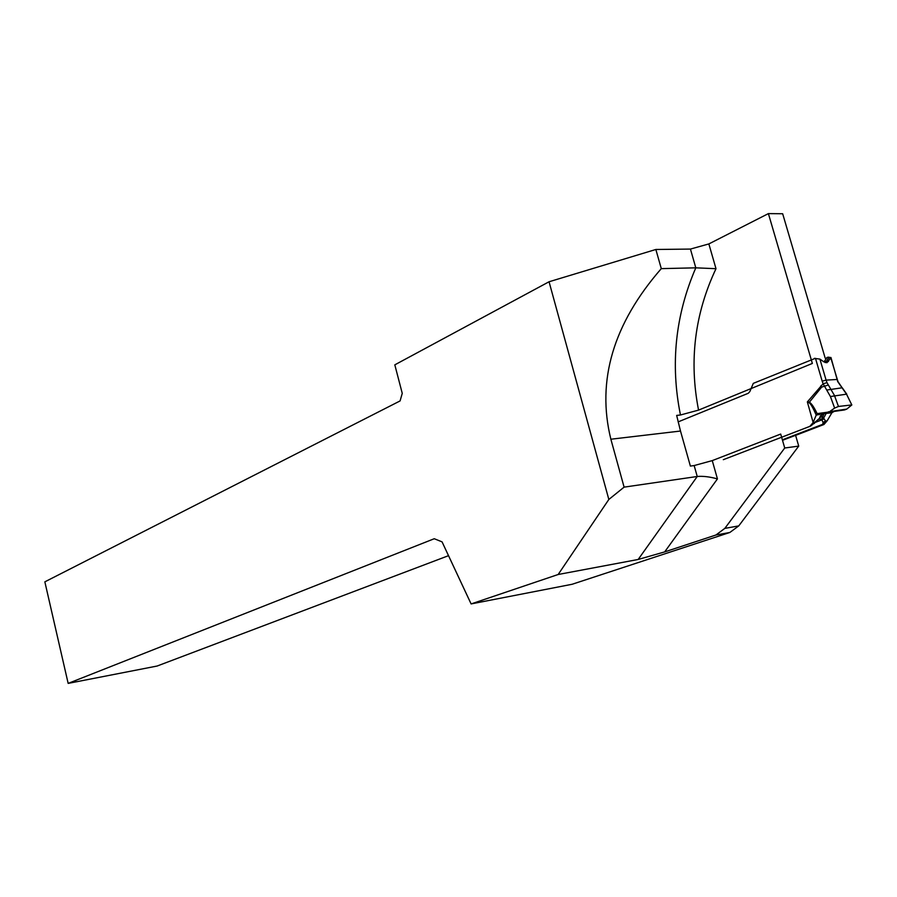 <?xml version="1.0" encoding="UTF-8"?>
<svg xmlns="http://www.w3.org/2000/svg" width="897" height="897" viewBox="0 0 897 897"><rect width="100%" height="100%" fill="white"/><g stroke="black" fill="none" stroke-linecap="round" stroke-linejoin="round"><path stroke-width="1.35" d="M471.104 603.928L442.064 541.866L434.249 538.727L68.161 683.391L44.85 581.839L400.084 400.925L402.248 393.346L394.815 364.844L549.054 281.759L608.839 499.461L558.169 574.495L471.104 603.928L572.151 584.261L729.833 532.482L715.907 535.016L724.821 528.389L738.758 525.9L798.722 446.101L795.605 435.37L823.951 424.494L782.509 440.315M724.821 528.389L784.729 448.007L798.722 446.101M715.907 535.016L664.655 551.913L638.171 559.47L697.238 476.486L694.155 465.554L690.376 466.081L680.498 431.031L676.663 415.412L680.464 414.997C670.227 364.283 675.34 315.228 695.803 267.833L690.432 249.074L655.853 249.478L661.291 268.629C613.234 323.806 596.427 380.676 610.868 439.227L624.099 487.138L697.238 476.486C703.001 475.971 709.74 476.767 717.443 478.897L664.655 551.913M558.169 574.495L638.171 559.47M738.758 525.9L729.833 532.482M68.161 683.391L157.121 666.034L448.522 555.669M825.206 358.183L782.666 213.744L768.393 213.609L812.357 363.442L698.561 410.108L680.464 414.997M694.155 465.554L712.263 460.61L780.693 434.058L784.729 448.007M690.432 249.074L708.854 243.928L768.393 213.609M549.054 281.759L655.853 249.478M624.099 487.138L608.839 499.461M661.291 268.629L695.803 267.833L715.997 268.696C694.727 313.793 688.918 360.93 698.561 410.108M723.33 459.679L810.417 426.165L781.623 437.276L810.316 426.187L819.241 418.585L822.314 413.865L816.214 415.109C812.962 407.619 810.54 403.471 808.971 402.686L807.345 401.912L809.072 402.125C811.023 402.753 813.758 406.644 817.268 413.82L844.593 409.929L818.187 413.472M822.179 381.169L815.53 358.508L819.914 359.103L826.092 380.115L822.179 381.169L823.098 383.737L827.012 382.683L834.434 395.442L838.46 406.453L834.636 408.09L830.42 396.53L823.098 383.737L807.345 401.912L813.153 422.543L814.868 422.341L814.353 423.474M813.265 422.184L816.214 415.109M826.193 413.416L823.659 418.047L825.453 421.041L827.146 420.839L831.9 412.743L822.314 413.865M817.986 419.561L817.492 420.413M810.798 425.974L817.941 419.998M824.152 418.821L821.82 419.874L821.686 419.191L819.062 419.202L820.026 417.363M820.262 416.141L820.037 417.094L822.493 416.791L823.659 418.047L821.686 419.191L824.018 413.674M820.699 385.957L821.652 387.123L828.077 385.06M828.38 411.824L846.79 409.077L851.825 404.951L846.521 394.153L837.731 381.629L830.958 357.522L826.888 362.724M838.46 406.453L851.567 404.962M830.465 410.972L834.636 408.09M830.656 358.217L826.911 362.724L823.906 361.872L819.914 359.103M828.2 357.185L829.108 357.208M827.146 420.839L823.951 424.494M833.739 411.656L831.9 412.743M846.79 409.077L844.593 409.929M678.121 421.904L748.266 393.29L749.825 391.608L753.301 383.367L815.261 358.352M825.24 362.612L825.98 361.861L823.984 361.917L827.09 357.421M815.53 358.508L816.943 358.71M809.957 426.232L813.153 422.543M817.268 413.82L816.539 414.549M782.363 439.822L822.717 424.315L823.11 422.42L821.82 419.874L815.384 422.364M808.971 402.686L821.652 387.123M814.498 358.307L816.875 358.71M827.819 361.682L825.98 361.861L828.75 357.802L830.241 357.611L829.355 357.398M827.169 357.387L828.85 357.23L826.754 357.623M826.978 357.533L830.891 357.477M830.577 357.701L828.75 357.802M828.48 361.491L825.879 361.996M823.11 422.42L825.453 421.041L823.603 424.539L822.717 424.315M820.037 417.094L819.241 418.585M712.263 460.61L717.443 478.897M708.854 243.928L715.997 268.696M680.498 431.031L610.868 439.227M836.935 379.487L826.092 380.115L827.012 382.683M826.686 390.038L842.261 387.784L846.746 394.142L830.42 396.53M842.35 388.087L837.966 381.617L830.835 357.948M846.678 394.501L851.825 404.995M828.043 361.3L823.782 361.783M820.508 415.782L819.096 419.157M819.398 418.708L822.695 413.82"/></g></svg>
